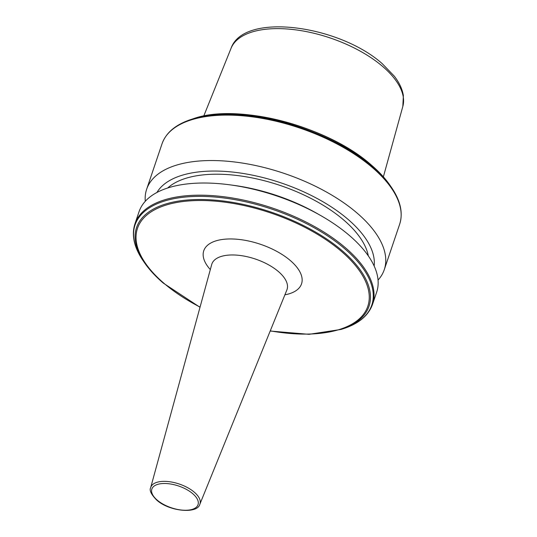 <?xml version="1.0" encoding="UTF-8"?>
<svg xmlns="http://www.w3.org/2000/svg" width="537" height="537" viewBox="0 0 537 537"><rect width="100%" height="100%" fill="white"/><g stroke="black" fill="none" stroke-linecap="round" stroke-linejoin="round"><path stroke-width="0.81" d="M145.272 201.294A125.43 59.077 18.7 0 1 146.655 189.239A125.43 59.077 18.7 0 1 232.924 161.791A125.43 59.077 18.7 0 1 357.024 213.014A125.43 59.077 18.7 0 1 384.27 269.668A125.43 59.077 18.7 0 1 378.048 280.086M156.918 192.481A115.24 54.277 18.7 0 1 239.247 172.88A115.24 54.277 18.7 0 1 347.922 219.264A115.24 54.277 18.7 0 1 374.148 266.01M167.698 187.984A109.501 51.579 18.7 0 1 343.734 220.016A109.501 51.579 18.7 0 1 368.315 255.887M230.178 184.876L234.092 185.406A115.24 54.277 18.7 0 1 317.139 213.511L320.569 215.471A125.43 59.077 18.7 0 1 349.419 235.488A125.43 59.077 18.7 0 1 376.665 292.141L372.544 304.304A125.43 59.077 18.7 0 0 345.304 247.658A125.43 59.077 18.7 0 0 221.197 196.435A125.43 59.077 18.7 0 0 134.928 223.875L139.049 211.712A125.43 59.077 18.7 0 1 230.178 184.876A125.43 59.077 18.7 0 1 320.569 215.471M286.865 289.953L286.859 289.98A39.691 18.694 -161.3 0 0 278.421 271.561A39.691 18.694 -161.3 0 0 238.643 255.303A39.691 18.694 -161.3 0 0 211.699 264.54L211.706 264.513M210.323 269.581A51.619 24.313 18.7 0 1 223.654 239.314A51.619 24.313 18.7 0 1 290.329 260.539A51.619 24.313 18.7 0 1 284.892 294.82M211.699 264.54L150.682 487.623A25.964 12.23 18.7 0 1 168.303 481.575A25.964 12.23 18.7 0 1 194.32 492.214A25.964 12.23 18.7 0 1 199.845 504.263L286.859 289.98M157.153 500.075A24.373 11.478 18.7 0 1 159.778 483.877A24.373 11.478 18.7 0 1 192.736 493.684A24.373 11.478 18.7 0 1 190.105 509.882A24.373 11.478 18.7 0 1 157.153 500.075M193.414 118.69A122.711 57.801 18.7 0 1 371.376 165.107A122.711 57.801 18.7 0 1 389.969 185.225L391.319 187.178A124.967 58.862 18.7 0 0 372.383 166.698A124.967 58.862 18.7 0 0 191.159 119.429L193.414 118.69C237.784 102.641 327.966 126.222 371.275 164.987C378.994 171.618 385.23 178.358 389.969 185.225M146.655 189.239L162.033 143.795A125.43 59.077 18.7 0 1 248.302 116.354A125.43 59.077 18.7 0 1 372.409 167.578A125.43 59.077 18.7 0 1 399.656 224.224C403.26 212.907 400.481 200.556 391.319 187.178M163.201 282.992A122.711 57.801 18.7 0 1 144.607 262.882L143.258 260.928A124.967 58.862 18.7 0 1 190.205 196.656A124.967 58.862 18.7 0 1 344.64 248.658A124.967 58.862 18.7 0 1 343.425 328.678C358.83 323.616 368.536 315.494 372.544 304.304M200.006 307.292L163.308 283.113C155.582 276.488 149.353 269.742 144.607 262.882A122.711 57.801 18.7 0 1 190.709 199.771A122.711 57.801 18.7 0 1 342.358 250.839A122.711 57.801 18.7 0 1 341.163 329.416L343.425 328.678M200.066 307.09A121.584 57.271 18.7 0 1 163.892 283.234A121.584 57.271 18.7 0 1 177.002 202.436A121.584 57.271 18.7 0 1 341.404 251.376A121.584 57.271 18.7 0 1 361.931 316.219A121.584 57.271 18.7 0 1 270.265 330.852M402.824 106.447L403.374 95.546C402.294 89.035 399.253 82.557 394.252 76.113L382.344 63.769C339.552 25.333 243.677 11.673 231.051 48.303A90.706 42.725 18.7 0 1 294.162 29.663A90.706 42.725 18.7 0 1 382.787 66.568A90.706 42.725 18.7 0 1 402.824 106.447L383.378 176.827M150.682 487.623C149.165 490.221 151.125 494.335 156.569 499.947C169.081 511.586 197.569 514.164 199.845 504.263M162.033 143.795C166.04 132.612 175.753 124.49 191.159 119.429M143.258 260.928C134.096 247.55 131.317 235.199 134.928 223.875M231.051 48.303L203.751 116.032M270.185 331.04L309.017 334.323L341.163 329.416M384.27 269.668L399.656 224.224"/></g></svg>
